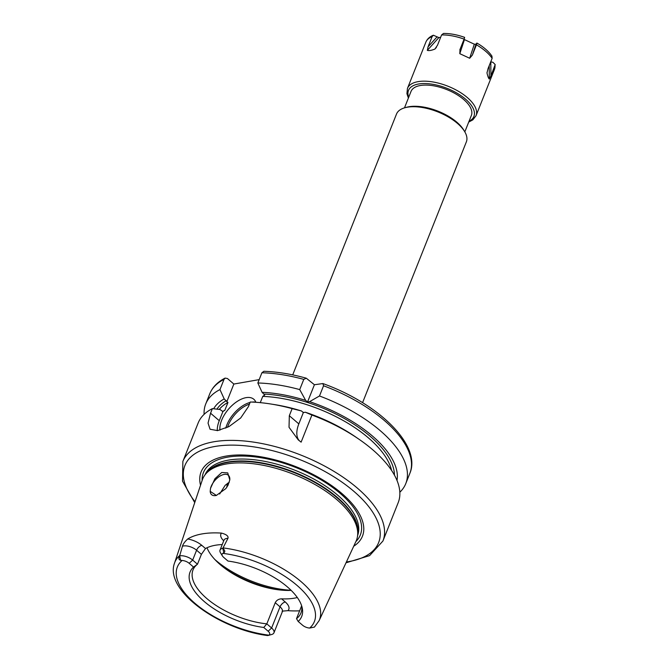 <?xml version="1.0" encoding="UTF-8"?>
<svg xmlns="http://www.w3.org/2000/svg" width="669" height="669" viewBox="0 0 669 669"><rect width="100%" height="100%" fill="white"/><g stroke="black" fill="none" stroke-linecap="round" stroke-linejoin="round"><path stroke-width="1" d="M226.891 487.191A58.103 26.735 21.7 0 1 227.535 483.261M229.291 482.207L225.21 485.268L219.641 494.006M229.768 480.058A12.82 6.815 -49.3 0 0 228.355 475.266A12.82 6.815 -49.3 0 0 219.449 476.428A12.82 6.815 -49.3 0 0 211.12 486.53A12.82 6.815 130.7 0 0 210.543 488.261L214.908 478.745L221.757 472.481L227.744 472.891L229.785 479.899L228.062 485.201L225.854 488.587L216.363 495.436L210.183 491.322L210.543 488.261M299.645 610.814A79.352 36.519 21.7 0 1 287.854 610.663L282.728 611.098M314.363 627.162L319.105 620.681L356.05 541.204A82.78 38.091 -158.3 0 0 357.647 535.083A82.78 38.091 -158.3 0 0 336.875 499.684A82.78 38.091 21.7 0 0 205.316 474.463A82.78 38.091 21.7 0 0 202.281 480.016L174.509 563.147C164.273 590.426 219.223 629.337 267.5 635.55L268.93 635.165A6.422 2.96 -158.3 0 0 268.135 631.218L271.622 627.99A9.843 4.532 21.7 0 1 273.947 632.815A9.843 4.532 21.7 0 1 271.756 634.471L268.302 635.433M297.32 597.534A58.103 26.735 21.7 0 1 281.599 598.839C278.647 598.947 276.523 600.244 275.235 602.71L266.822 623.859L271.622 627.99L280.035 606.842L275.235 602.71M268.135 631.218L263.77 627.472A60.076 27.646 21.7 0 1 204.254 601.531A60.076 27.646 21.7 0 1 193.542 567.069L189.185 563.315A6.422 2.96 -158.3 0 0 182.085 560.471L180.605 560.313C178.656 559.702 178.33 558.239 179.635 555.922L182.453 546.23C183.038 544.098 184.786 541.689 187.68 539.005A78.666 36.201 21.7 0 1 221.498 533.101C226.457 534.422 228.614 536.153 227.962 538.294L222.81 548.388C225.01 550.311 225.353 551.774 223.831 552.77L222.81 553.363A6.422 2.96 -158.3 0 0 222.392 555.922A6.422 2.96 -158.3 0 0 223.613 557.31L227.97 561.057A60.076 27.646 21.7 0 1 302.187 607.77A60.076 27.646 21.7 0 1 298.198 621.468L302.564 625.214A6.422 2.96 -158.3 0 0 309.655 628.057L314.313 627.087M268.018 635.491L268.93 635.165A73.741 33.935 -158.3 0 1 194.779 603.179A73.741 33.935 -158.3 0 1 182.085 560.471M179.702 555.814A9.843 4.532 21.7 0 1 192.672 560.087L197.472 564.218L193.542 567.069M263.77 627.472L266.822 623.859A58.103 26.735 -158.3 0 1 206.738 598.471A58.103 26.735 -158.3 0 1 193.007 569.963A58.103 26.735 -158.3 0 1 197.472 564.218L201.402 554.35L196.594 550.219A9.843 4.532 -158.3 0 0 182.453 546.23M222.233 544.558A58.103 26.735 21.7 0 0 205.5 548.53L201.402 554.35M216.564 495.378A12.82 6.815 130.7 0 1 211.638 494.692A12.82 6.815 130.7 0 1 210.183 491.322M222.392 555.922L220.494 552.786A9.843 4.532 21.7 0 1 220.034 550.077A9.843 4.532 21.7 0 1 222.702 548.312M301.644 605.788L296.509 618.674L298.198 621.468M296.509 618.674A58.103 26.735 -158.3 0 0 300.975 612.929A58.103 26.735 -158.3 0 0 301.744 606.106M291.166 590.384A58.103 26.735 -158.3 0 1 275.36 589.372A58.103 26.735 -158.3 0 1 227.811 570.448A58.103 26.735 -158.3 0 1 220.21 564.628A58.103 26.735 21.7 0 1 206.997 547.76M200.533 485.242A86.845 39.964 21.7 0 1 246.61 455.154A86.845 39.964 21.7 0 1 341.934 493.555A86.845 39.964 -158.3 0 1 353.725 546.205M289.317 415.717L292.136 408.634L301.451 410.967L303.333 412.581L298.834 423.895L289.317 415.717L289.033 427.299L298.182 439.801L301.117 442.15L311.913 415.031A107.659 49.539 21.7 0 1 358.676 439.031A107.659 49.539 21.7 0 1 372.767 449.811A107.659 49.539 -158.3 0 1 398.206 502.628L382.919 541.037A107.659 49.539 -158.3 0 0 357.48 488.219A107.659 49.539 -158.3 0 0 254.488 442.251A107.659 49.539 -158.3 0 0 182.871 461.426L182.528 481.178L194.729 502.611M182.871 461.426L198.149 423.017A107.659 49.539 21.7 0 1 212.382 408.634L210.559 413.208L208.051 423.117L210.066 429.247L217.609 430.61L229.049 426.554L240.689 417.974L248.442 406.593L250.265 402.019A107.659 49.539 21.7 0 1 270.577 403.967A107.659 49.539 21.7 0 1 292.136 408.634M270.577 403.967L274.541 404.594A98.761 45.45 21.7 0 1 301.451 410.967M210.559 413.208L219.265 420.692L222.902 411.56L219.984 409.495L212.382 408.634M358.676 439.031L355.364 436.757A98.761 45.45 21.7 0 0 305.365 412.229L311.913 415.031M257.841 382.977A107.659 49.539 21.7 0 1 299.712 389.592L303.776 379.382L306.277 378.194C291.333 374.021 277.192 371.721 263.862 371.287L261.905 372.767L257.841 382.977L262.081 392.31L264.732 395.028L262.758 396.383L260.266 402.654M259.179 379.624L233.849 384.048L226.85 401.634L224.199 398.916L219.959 389.592L224.023 379.373L225.11 378.094L227.418 378.512L233.849 384.048M397.001 480.451A98.761 45.45 -158.3 0 0 309.571 401.659L319.489 395.981L323.553 385.77L322.893 383.554L314.413 384.742L307.539 402.01L305.658 400.388A98.761 45.45 21.7 0 0 262.081 392.31M306.277 378.194L314.413 384.742M219.265 420.692A27.337 14.542 -49.3 0 0 217.258 430.66M222.902 411.56L224.876 410.206L227.962 402.454L226.85 401.634M255.884 402.295A23.925 12.719 -49.3 0 0 253.81 399.251A23.925 12.719 -49.3 0 0 246.058 397.654A23.925 12.719 -49.3 0 0 227.594 410.256A23.925 12.719 -49.3 0 0 219.967 430.142M309.571 401.659L307.539 402.01M224.199 398.916A98.761 45.45 -158.3 0 0 213.628 408.776M299.712 389.592L305.658 400.388M204.104 414.362A107.659 49.539 21.7 0 1 205.726 403.976A107.659 49.539 21.7 0 1 219.959 389.592M319.489 395.981A107.659 49.539 21.7 0 1 405.782 483.587A107.659 49.539 21.7 0 1 399.828 492.25M298.834 423.895A27.337 14.542 -49.3 0 0 299.469 440.871M305.365 412.229L303.333 412.581M476.596 43.343C477.114 42.707 477.064 43.201 476.445 44.84A36.912 16.984 -158.3 0 1 485.727 51.337A36.912 16.984 21.7 0 1 492.133 58.328L491.924 56.071L490.318 53.938C486.999 49.958 482.533 46.328 476.922 43.059L475.952 44.213L474.313 44.196L464.002 39.379M440.67 37.28L438.839 37.598L433.378 35.231L432.132 36.594L428.051 46.847L427.332 50.376C429.013 50.869 431.538 50.426 434.909 49.054L437.518 45.191L441.599 34.939L443.48 33.45C450.061 33.4 457.103 34.696 464.579 37.339M490.803 61.891L490.912 75.948L495.177 64.567L492.911 62.276L490.72 61.874M492.133 58.328L488.052 68.581L486.999 72.854M487.024 72.394L487.032 73.18C487.801 76.475 488.571 78.44 489.323 79.067L490.912 75.948M464.445 39.63L459.804 53.687L460.021 49.381L464.102 39.128C464.729 37.489 464.779 36.987 464.253 37.631M476.445 44.84L472.364 55.092L469.671 58.253L459.804 53.687M459.837 49.899L460.021 49.381M404.494 107.86L411.025 91.436A32.472 14.944 21.7 0 1 432.626 85.649A32.472 14.944 21.7 0 1 463.692 99.514A32.472 14.944 21.7 0 1 471.361 115.444L464.821 131.868M362.573 402.671L466.36 141.87A37.598 17.302 -158.3 0 0 464.621 131.525L463.676 129.953A35.883 16.516 -158.3 0 0 456.86 122.218A35.883 16.516 -158.3 0 0 406.643 107.257L404.879 107.751A37.598 17.302 -158.3 0 0 396.5 114.065L292.713 374.874M464.621 131.525A37.598 17.302 -158.3 0 0 457.479 123.422A37.598 17.302 -158.3 0 0 404.879 107.751M291.048 590.267A68.355 31.46 -158.3 0 1 215.435 560.012A68.355 31.46 21.7 0 1 214.833 559.485M319.105 620.681A77.838 35.817 -158.3 0 0 301.075 581.645A77.838 35.817 -158.3 0 0 222.944 547.894M287.854 610.663A14.969 6.891 -158.3 0 0 285.27 601.991L281.599 598.839M285.27 601.991A5.126 2.726 -49.3 0 0 280.035 606.842A9.843 4.532 -158.3 0 1 282.36 611.675L282.862 610.981L282.117 611.215M179.769 555.429A77.838 35.817 -158.3 0 0 174.509 563.147M309.655 628.057A73.741 33.935 -158.3 0 0 296.961 585.35A73.741 33.935 -158.3 0 0 222.81 553.363M189.185 563.315L192.672 560.087L196.594 550.219A5.126 2.726 -49.3 0 1 201.829 545.369A14.969 6.891 -158.3 0 0 187.68 539.005M180.605 560.313L179.635 555.922M205.5 548.53L201.829 545.369M221.498 533.101A14.969 6.891 -158.3 0 0 223.73 540.803M227.962 538.294A9.843 4.532 -158.3 0 0 223.964 540.209L220.034 550.077M223.831 552.77L222.81 548.388M226.181 569.302A67.326 30.983 -158.3 0 0 277.326 589.657M205.316 474.463L206.621 472.832A82.162 37.815 21.7 0 1 337.201 497.87A82.162 37.815 -158.3 0 1 357.823 533.009L357.647 535.083M357.723 534.163A82.095 37.782 -158.3 0 0 337.327 497.435A82.095 37.782 21.7 0 0 262.44 462.99A82.095 37.782 21.7 0 0 205.901 473.736M205.065 474.789A82.095 37.782 21.7 0 1 259.881 460.515A82.095 37.782 21.7 0 1 338.096 495.52A82.095 37.782 -158.3 0 1 357.614 535.493M355.875 541.572A84.428 38.852 -158.3 0 0 340.379 493.563A84.428 38.852 21.7 0 0 252.029 456.567A84.428 38.852 21.7 0 0 202.147 480.401M346.391 561.977A104.239 47.967 -158.3 0 0 353.993 491.447A104.239 47.967 -158.3 0 0 224.558 445.353A104.239 47.967 -158.3 0 0 195.022 501.742M264.13 394.074A95.692 44.037 21.7 0 1 394.459 475.174M391.591 470.458A93.986 43.251 -158.3 0 0 262.758 396.383M227.962 402.454A93.986 43.251 -158.3 0 0 219.273 409.411M216.957 409.144A95.692 44.037 21.7 0 1 226.247 400.681M303.776 379.382A107.659 49.539 -158.3 0 0 261.905 372.767M224.023 379.373A107.659 49.539 -158.3 0 0 209.79 393.765L205.726 403.976M405.782 483.587L409.846 473.376A107.659 49.539 -158.3 0 0 323.553 385.77M302.806 412.129A93.986 43.251 21.7 0 1 303.902 412.48M222.585 411.544A93.986 43.251 21.7 0 1 224.876 410.206M225.804 428.127A23.925 12.719 130.7 0 1 250.097 402.445M227.535 427.324A22.897 12.176 130.7 0 1 249.42 404.151M251.996 402.086A23.925 12.719 130.7 0 1 255.851 402.203M489.215 65.654L489.323 79.067M494.993 65.696A36.912 16.984 21.7 0 1 494.45 69.442L495.177 64.567M432.132 36.594A36.912 16.984 -158.3 0 0 425.86 42.147C427.24 38.953 429.749 36.644 433.378 35.231M464.102 39.128A36.912 16.984 -158.3 0 0 441.599 34.939M408.383 98.075L406.928 93.643L407.463 88.383A36.912 16.984 21.7 0 1 432.015 81.81A36.912 16.984 21.7 0 1 467.33 97.565A36.912 16.984 21.7 0 1 476.052 115.678L494.45 69.442M408.709 97.256A35.198 16.198 -158.3 0 1 425.793 83.566A35.198 16.198 -158.3 0 1 465.582 99.188A35.198 16.198 21.7 0 1 469.044 121.265M436.957 36.962L428.051 46.847M438.839 37.598L427.332 50.376M436.414 47.382L434.909 49.054M474.313 44.196L469.671 58.253M475.952 44.213L472.364 55.092M282.36 611.675L273.947 632.815M223.964 540.209L224.24 539.716M346.007 562.813L369.597 555.621L382.919 541.037M225.11 378.094C217.642 381.882 212.533 387.108 209.79 393.765M322.893 383.554C378.378 403.407 421.871 445.353 409.846 473.376M468.718 122.084L472.824 119.868L476.052 115.678M407.463 88.383L425.86 42.147"/></g></svg>

